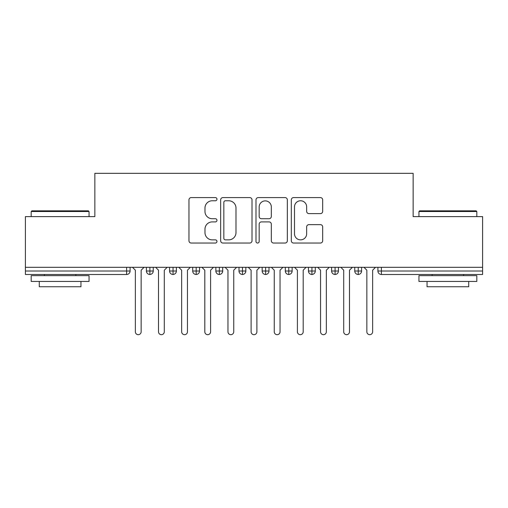 <?xml version="1.0" encoding="UTF-8"?>
<svg xmlns="http://www.w3.org/2000/svg" width="508" height="508" viewBox="0 0 508 508"><rect width="100%" height="100%" fill="white"/><g stroke="black" fill="none" stroke-linecap="round" stroke-linejoin="round"><path stroke-width="0.76" d="M216.96 199.187A1.587 1.587 0 0 0 215.373 197.593L191.23 197.593A2.273 2.273 0 0 0 188.957 199.866L188.957 240.767A2.273 2.273 0 0 0 191.23 243.04L215.373 243.04A1.587 1.587 0 0 0 216.96 241.452A1.587 1.587 0 0 0 215.373 239.859L212.249 239.859A7.271 7.271 0 0 1 204.978 232.588L204.978 229.178A7.271 7.271 0 0 1 212.249 221.907L215.373 221.907A1.587 1.587 0 0 0 216.96 220.32A1.587 1.587 0 0 0 215.373 218.726L212.249 218.726A7.271 7.271 0 0 1 204.978 211.455L204.978 208.045A7.271 7.271 0 0 1 212.249 200.774L215.373 200.774A1.587 1.587 0 0 0 216.96 199.187M320.408 213.614A2.273 2.273 0 0 0 322.682 211.341L322.682 199.866A2.273 2.273 0 0 0 320.408 197.593L293.592 197.593A2.273 2.273 0 0 0 291.319 199.866L291.319 240.767A2.273 2.273 0 0 0 293.592 243.04L320.408 243.04A2.273 2.273 0 0 0 322.682 240.767L322.682 226.905A2.273 2.273 0 0 0 320.408 224.638L308.934 224.638A2.273 2.273 0 0 0 306.661 226.905L306.661 233.782A6.077 6.077 0 0 1 300.584 239.859A6.077 6.077 0 0 1 294.5 233.782L294.5 206.858A6.077 6.077 0 0 1 300.584 200.774A6.077 6.077 0 0 1 306.661 206.858L306.661 211.341A2.273 2.273 0 0 0 308.934 213.614L320.408 213.614M25.4 267.31L482.6 267.31L482.6 216.611L413.15 216.611L413.15 173.323L94.85 173.323L94.85 216.611L25.4 216.611L25.4 271.012L126.619 271.012L126.619 267.31M252.012 199.866A2.273 2.273 0 0 0 249.739 197.593L222.929 197.593A2.273 2.273 0 0 0 220.656 199.866L220.656 240.767A2.273 2.273 0 0 0 222.929 243.04L249.739 243.04A2.273 2.273 0 0 0 252.012 240.767L252.012 199.866M258.261 197.593L285.071 197.593A2.273 2.273 0 0 1 287.344 199.866L287.344 240.767A2.273 2.273 0 0 1 285.071 243.04L273.596 243.04A2.273 2.273 0 0 1 271.329 240.767L271.329 224.18A2.273 2.273 0 0 0 269.056 221.907L261.442 221.907A2.273 2.273 0 0 0 259.169 224.18L259.169 241.452A1.587 1.587 0 0 1 257.581 243.04A1.587 1.587 0 0 1 255.988 241.452L255.988 199.866A2.273 2.273 0 0 1 258.261 197.593M130.092 267.31L130.092 271.012A3.473 3.473 0 0 1 126.619 274.485L25.4 274.485L25.4 271.012M482.6 267.31L482.6 274.485L381.381 274.485A3.473 3.473 0 0 1 377.908 271.012L377.908 267.31L377.908 271.012A3.473 3.473 0 0 0 381.381 274.485L381.381 271.012L482.6 271.012M149.885 274.485A3.473 3.473 0 0 1 146.412 271.012L146.412 267.31L146.412 271.012A3.473 3.473 0 0 0 149.885 274.485A3.473 3.473 0 0 0 153.245 271.018L153.245 267.31L153.245 271.012A3.473 3.473 0 0 1 149.885 274.485L149.885 271.012L153.245 271.012M149.885 267.31L149.885 271.012L146.412 271.012M126.619 274.485A3.473 3.473 0 0 0 130.092 271.012A3.473 3.473 0 0 1 126.619 274.485L126.619 271.012L130.092 271.012M173.037 267.31L173.037 271.012L169.564 271.012L169.564 267.31L169.564 271.012A3.473 3.473 0 0 0 173.037 274.485A3.473 3.473 0 0 0 176.39 271.018L176.39 267.31L176.39 271.012A3.473 3.473 0 0 1 173.037 274.485A3.473 3.473 0 0 1 169.564 271.012A3.473 3.473 0 0 0 173.037 274.485L173.037 271.012L176.39 271.012M196.183 267.31L196.183 271.012L192.71 271.012L192.71 267.31L192.71 271.012A3.473 3.473 0 0 0 196.183 274.485A3.473 3.473 0 0 0 199.542 271.018L199.542 267.31L199.542 271.012A3.473 3.473 0 0 1 196.183 274.485A3.473 3.473 0 0 1 192.71 271.012A3.473 3.473 0 0 0 196.183 274.485L196.183 271.012L199.542 271.012M219.335 267.31L219.335 274.485A3.473 3.473 0 0 1 215.862 271.012L215.862 267.31L215.862 271.012A3.473 3.473 0 0 0 219.335 274.485A3.473 3.473 0 0 0 222.688 271.018L222.688 267.31M242.481 267.31L242.481 274.485A3.473 3.473 0 0 1 239.008 271.012A3.473 3.473 0 0 0 242.481 274.485A3.473 3.473 0 0 1 239.008 271.012L239.008 267.31M245.84 267.31L245.84 271.012A3.473 3.473 0 0 1 242.481 274.485A3.473 3.473 0 0 0 245.84 271.018L239.008 271.012M265.633 267.31L265.633 271.012L262.16 271.012L262.16 267.31L262.16 271.012A3.473 3.473 0 0 0 265.633 274.485A3.473 3.473 0 0 0 268.992 271.018L268.992 267.31L268.992 271.012A3.473 3.473 0 0 1 265.633 274.485A3.473 3.473 0 0 1 262.16 271.012A3.473 3.473 0 0 0 265.633 274.485L265.633 271.012L268.992 271.012M288.779 274.485A3.473 3.473 0 0 1 285.312 271.012L285.312 267.31L285.312 271.012A3.473 3.473 0 0 0 288.779 274.485A3.473 3.473 0 0 0 292.138 271.018L292.138 267.31L292.138 271.012A3.473 3.473 0 0 1 288.779 274.485L288.779 271.012L292.138 271.012M311.931 267.31L311.931 271.012L308.458 271.012L308.458 267.31L308.458 271.012A3.473 3.473 0 0 0 311.931 274.485A3.473 3.473 0 0 0 315.29 271.018L315.29 267.31L315.29 271.012A3.473 3.473 0 0 1 311.931 274.485A3.473 3.473 0 0 1 308.458 271.012A3.473 3.473 0 0 0 311.931 274.485L311.931 271.012L315.29 271.012M335.083 267.31L335.083 274.485A3.473 3.473 0 0 1 331.61 271.012L331.61 267.31L331.61 271.012A3.473 3.473 0 0 0 335.083 274.485A3.473 3.473 0 0 0 338.436 271.018L338.436 267.31M358.229 267.31L358.229 274.485A3.473 3.473 0 0 1 354.755 271.012L354.755 267.31L354.755 271.012A3.473 3.473 0 0 0 358.229 274.485A3.473 3.473 0 0 0 361.588 271.018L361.588 267.31M288.779 267.31L288.779 271.012L285.312 271.012M225.425 200.774A1.587 1.587 0 0 0 223.838 202.368L223.838 238.271A1.587 1.587 0 0 0 225.425 239.859L228.721 239.859A7.271 7.271 0 0 0 235.991 232.588L235.991 208.045A7.271 7.271 0 0 0 228.721 200.774L225.425 200.774M271.329 206.966A6.077 6.077 0 0 0 265.246 200.889A6.077 6.077 0 0 0 259.169 206.966L259.169 216.452A2.273 2.273 0 0 0 261.442 218.726L269.056 218.726A2.273 2.273 0 0 0 271.329 216.452L271.329 206.966M132.467 267.31L135.357 270.205L135.357 331.781A2.896 2.896 0 0 0 138.252 334.677A2.896 2.896 0 0 0 141.148 331.781L141.148 270.205L144.043 267.31M155.613 267.31L158.509 270.205L158.509 331.781A2.896 2.896 0 0 0 161.404 334.677A2.896 2.896 0 0 0 164.294 331.781L164.294 270.205L167.189 267.31M178.765 267.31L181.661 270.205L181.661 331.781A2.896 2.896 0 0 0 184.55 334.677A2.896 2.896 0 0 0 187.446 331.781L187.446 270.205L190.341 267.31M201.911 267.31L204.807 270.205L204.807 331.781A2.896 2.896 0 0 0 207.702 334.677A2.896 2.896 0 0 0 210.598 331.781L210.598 270.205L213.487 267.31M225.063 267.31L227.959 270.205L227.959 331.781A2.896 2.896 0 0 0 230.848 334.677A2.896 2.896 0 0 0 233.744 331.781L233.744 270.205L236.639 267.31M31.883 210.826L88.367 210.826L89.059 211.519L31.185 211.519L31.883 210.826M60.122 281.432L31.185 281.432L31.185 275.647L89.059 275.647L89.059 281.432L60.122 281.432M80.956 281.432L80.956 286.753L39.287 286.753L39.287 281.432M419.633 210.826L476.117 210.826L476.815 211.519L418.941 211.519L419.633 210.826M447.878 281.432L418.941 281.432L418.941 275.647L476.815 275.647L476.815 281.432L447.878 281.432M468.713 281.432L468.713 286.753L427.044 286.753L427.044 281.432M248.215 267.31L251.104 270.205L251.104 331.781A2.896 2.896 0 0 0 254 334.677A2.896 2.896 0 0 0 256.896 331.781L256.896 270.205L259.785 267.31M271.361 267.31L274.257 270.205L274.257 331.781A2.896 2.896 0 0 0 277.152 334.677A2.896 2.896 0 0 0 280.041 331.781L280.041 270.205L282.937 267.31M294.513 267.31L297.402 270.205L297.402 331.781A2.896 2.896 0 0 0 300.298 334.677A2.896 2.896 0 0 0 303.193 331.781L303.193 270.205L306.089 267.31M317.659 267.31L320.554 270.205L320.554 331.781A2.896 2.896 0 0 0 323.45 334.677A2.896 2.896 0 0 0 326.339 331.781L326.339 270.205L329.235 267.31M340.811 267.31L343.706 270.205L343.706 331.781A2.896 2.896 0 0 0 346.596 334.677A2.896 2.896 0 0 0 349.491 331.781L349.491 270.205L352.387 267.31M363.957 267.31L366.852 270.205L366.852 331.781A2.896 2.896 0 0 0 369.748 334.677A2.896 2.896 0 0 0 372.643 331.781L372.643 270.205L375.533 267.31M381.381 267.31L381.381 271.012L377.908 271.012A3.473 3.473 0 0 0 381.381 274.485M215.862 271.012A3.473 3.473 0 0 0 219.335 274.485A3.473 3.473 0 0 0 222.688 271.018L215.862 271.012M331.61 271.012A3.473 3.473 0 0 0 335.083 274.485A3.473 3.473 0 0 0 338.436 271.018L331.61 271.012M354.755 271.012A3.473 3.473 0 0 0 358.229 274.485A3.473 3.473 0 0 0 361.588 271.018L354.755 271.012M31.185 216.611L31.185 211.519M44.38 275.647L44.38 274.485M75.863 275.647L75.863 274.485M89.059 216.611L89.059 211.519M418.941 216.611L418.941 211.519M432.137 275.647L432.137 274.485M463.62 275.647L463.62 274.485M476.815 216.611L476.815 211.519"/></g></svg>
